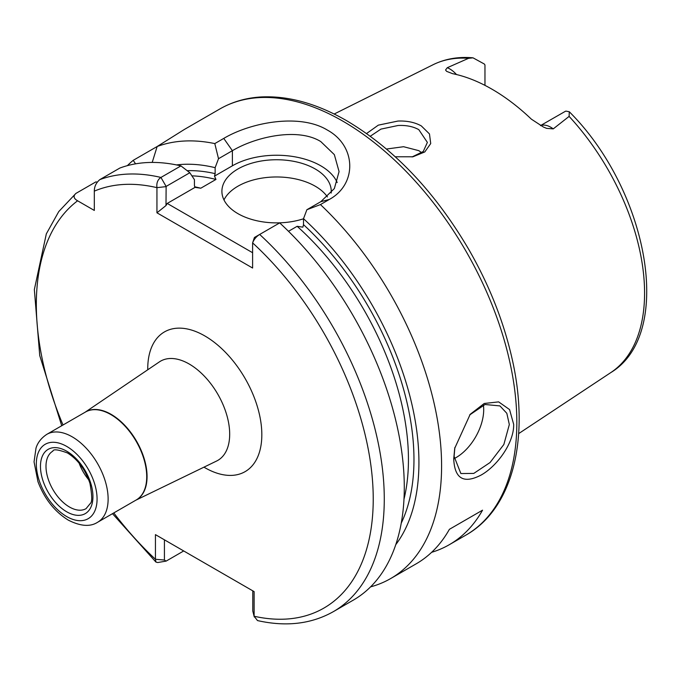 <?xml version="1.0" encoding="UTF-8"?>
<svg xmlns="http://www.w3.org/2000/svg" width="681" height="681" viewBox="0 0 681 681"><rect width="100%" height="100%" fill="white"/><g stroke="black" fill="none" stroke-linecap="round" stroke-linejoin="round"><path stroke-width="1.02" d="M412.082 156.936L423.241 151.505L427.379 142.406L418.798 129.645C413.078 126.479 406.165 125.1 398.062 125.5L380.926 129.109L370.311 136.217M366.582 133.527L378.304 125.151L397.908 121.065C406.949 120.682 414.746 122.299 421.301 125.908L429.473 133.936L430.724 143.563L424.774 151.957L412.958 156.783L395.286 156.775M454.874 447.451L454.099 456.432L460.875 473.55L473.78 473.414L490.056 462.535L503.863 444.48L509.328 424.544L506.834 413.316L499.931 405.91L485.025 404.505L469.669 414.942M513.67 424.331C514.146 442.897 497.002 466.247 481.05 475.091C463.727 484.072 454.619 478.683 453.725 458.934L454.721 448.294L470.188 414.32L484.208 403.484L498.654 401.884L509.567 409.57L513.67 424.331M88.768 479.858A33.199 19.162 60 0 1 79.141 463.199M540.586 125.644A22.499 12.99 60 0 1 550.801 127.253A22.499 12.99 60 0 1 553.244 128.879L546.622 128.36L543.421 127.041L531.384 119.175A179.75 103.776 -120 0 0 491.98 89.194A179.75 103.776 -120 0 0 452.576 73.667L446.676 71.377L445.544 70.007L447.281 67.708A22.499 12.99 60 0 1 449.732 68.9A22.499 12.99 60 0 1 456.483 74.535M553.244 128.879L569.112 116.4L569.273 111.744L565.92 111.122A22.499 12.99 -120 0 0 565.273 111.361L540.501 125.593M484.966 85.363L484.966 64.993A22.499 12.99 -120 0 0 484.319 64.014L472.997 57.825L468.537 58.328L447.281 67.708M454.15 458.611A39.055 22.55 120 0 0 483.697 409.741A39.055 22.55 120 0 0 483.374 405.05M331.17 193.055A54.676 31.564 0 0 0 331.255 191.31A54.676 31.564 0 0 0 315.243 168.99A54.676 31.564 0 0 0 255.656 162.146A54.676 31.564 0 0 0 221.904 191.31A54.676 31.564 0 0 0 237.916 213.638A54.676 31.564 0 0 0 303.505 218.788M327.425 196.92A54.676 31.564 0 0 0 315.243 186.211A54.676 31.564 0 0 0 223.981 199.925M337.189 182.534A62.49 36.076 0 0 0 320.768 165.806A62.49 36.076 0 0 0 232.391 165.806L214.498 176.132L215.971 179.444A214.796 124.019 -120 0 0 191.897 175.851M320.445 204.581L306.884 209.722L320.768 201.712L334.354 188.569L339.07 171.586L334.337 154.63L320.768 141.571C297.708 127.253 255.511 136.898 232.391 150.688L218.516 158.707L214.796 143.589L223.751 138.413C250.497 122.478 299.597 113.046 327.391 130.088C356.342 145.896 357.363 184.083 329.408 199.405L320.445 204.581A246.045 142.057 60 0 1 390.639 578.569A246.045 142.057 60 0 1 370.558 586.877M386.502 149.037L403.586 146.713L418.798 150.654L421.803 152.74M152.203 162.427L157.158 146.509L184.415 129.424L219.835 108.977A246.045 142.057 -120 0 1 342.858 121.158A246.045 142.057 -120 0 1 503.591 337.972A246.045 142.057 -120 0 1 465.881 535.13L449.307 544.698A246.045 142.057 60 0 0 482.54 510.18L449.4 529.316A246.045 142.057 60 0 1 416.168 563.834L390.639 578.569M449.307 544.698A246.045 142.057 60 0 1 431.618 552.325M194.647 186.79A214.796 124.019 60 0 1 200.784 188.211L195.055 187.36L194.425 185.607L194.425 179.639L189.82 172.736L166.121 186.424L165.994 205.551L167.22 203.432L252.608 252.728M187.164 170.684A218.703 126.266 60 0 1 215.136 173.646L214.498 176.132M200.784 188.211L215.971 179.444M127.364 165.645A246.045 142.057 60 0 1 133.204 160.341L135.553 163.84M214.796 143.589A246.045 142.057 60 0 0 157.158 146.509L133.204 160.341M176.507 164.921A225.717 130.318 60 0 1 215.136 167.679L218.516 158.707M97.179 182.159L95.902 181.878L75.889 193.43C73.054 196.051 73.625 198.511 77.6 200.793L94.318 210.446L94.318 191.14C94.31 186.568 96.149 182.721 99.843 179.605L119.847 168.054A246.045 142.057 60 0 1 180.942 165.892L189.82 172.736M254.379 237.601L252.608 242.879L254.49 237.439L259.665 234.451A246.045 142.057 60 0 1 333.324 611.666L353.328 600.114A246.045 142.057 60 0 0 279.678 222.9L259.665 234.451C256.345 236.503 253.996 239.32 252.608 242.879L252.608 268.033L156.945 212.804L156.945 187.65C156.383 182.968 157.711 179.563 160.937 177.443L180.942 165.892M306.884 209.722L303.505 218.703A225.717 130.318 60 0 1 395.763 544.681M303.505 218.703L303.505 224.662A218.703 126.266 60 0 1 401.237 523.161M403.986 499.182A214.796 124.019 -120 0 0 297.146 226.305L288.497 231.302M167.22 541.438L164.419 539.82L164.419 560.037L166.121 561.11L157.779 562.523L155.958 562.097L155.438 559.271L155.438 534.636L254.115 591.61L254.115 616.245L257.503 620.578C286.063 627.005 311.336 624.034 333.324 611.666M215.136 173.646L215.136 167.679M297.146 226.305L302.875 227.156L303.505 224.662M75.889 193.43L58.753 211.587L46.334 233.855L34.348 289.561L39.736 355.576L61.724 425.744M195.055 187.36L167.22 203.432M254.268 616.96L252.787 611.061L252.787 590.844L254.115 591.61M166.121 561.11L183.708 550.955M252.787 611.061L254.115 616.245A238.231 137.545 -120 0 0 373.231 498.117A238.231 137.545 -120 0 0 252.608 242.879M113.787 512.929A238.231 137.545 -120 0 0 155.438 559.271L164.419 560.037M155.438 534.636L164.419 539.82M165.994 186.637L156.945 187.65A238.231 137.545 -120 0 0 94.318 191.14M165.994 205.551L156.945 212.804M482.54 510.18L449.4 529.316M66.704 451.197A37.097 21.417 60 0 1 92.939 496.636A37.097 21.417 60 0 1 66.704 511.78A37.097 21.417 60 0 1 40.468 466.34A37.097 21.417 60 0 1 66.704 451.197M69.462 507.005A33.199 19.162 -120 0 0 86.061 508.647L90.318 503.463C92.301 502.127 92.165 495.402 89.926 483.289C85.312 469.584 77.847 459.479 67.513 452.984C58.183 449.528 53.297 448.915 52.863 451.145A33.199 19.162 -120 0 0 47.781 477.747A33.199 19.162 -120 0 0 69.462 507.005M147.743 369.783A80.673 46.58 60 0 1 204.777 335.903A80.673 46.58 60 0 1 261.827 434.708A80.673 46.58 60 0 1 204.777 467.643A80.673 46.58 60 0 1 203.959 467.166M135.842 500.195L216.609 461.028A57.281 33.071 -120 0 0 226.918 415.572A57.281 33.071 -120 0 0 189.182 364.003A57.281 33.071 -120 0 0 159.371 361.9L85.074 412.26M85.176 412.201A50.786 29.317 60 0 1 111.148 414.363A50.786 29.317 60 0 1 144.483 459.649A50.786 29.317 60 0 1 135.945 500.135M97.613 522.267L136.209 499.982A50.769 29.309 -120 0 0 143.989 459.3A50.769 29.309 -120 0 0 110.824 414.559A50.769 29.309 -120 0 0 85.44 412.048L46.836 434.333A50.769 29.309 60 0 1 72.229 436.844A50.769 29.309 60 0 1 105.393 481.586A50.769 29.309 60 0 1 97.613 522.267C90.267 527.017 80.503 526.302 68.321 520.139C54.608 511.644 44.486 498.832 37.974 481.705L34.05 461.888L36.016 448.047C36.519 446.617 38.323 439.935 46.836 434.333M66.704 516.564A42.963 24.805 -120 0 0 97.077 499.028A42.963 24.805 -120 0 0 66.704 446.413A42.963 24.805 -120 0 0 36.323 463.948A42.963 24.805 -120 0 0 66.704 516.564M569.273 111.744C647.869 189.931 675.229 333.647 610.84 372.567A177.852 102.678 -120 0 0 569.112 116.4M468.537 58.328A177.852 102.678 -120 0 0 433.107 64.712C445.144 58.804 458.441 56.506 472.997 57.825M99.843 179.605A246.045 142.057 60 0 1 160.937 177.443L166.121 186.424M77.6 200.793A238.231 137.545 -120 0 0 63.018 424.995M223.751 138.413L232.391 150.688L232.391 165.806M320.768 201.712L329.408 199.405M465.881 535.13C513.5 508.307 530.414 436.768 511.686 356.972C503.31 320.674 489.154 285.084 469.209 250.191C435.38 192.365 394.563 149.224 346.765 120.775C316.946 103.606 288.48 95.663 261.385 96.94C246.164 97.8 232.315 101.809 219.835 108.977M610.84 372.567L518.667 433.61M155.958 562.097L112.493 513.678M433.107 64.712L334.158 114.025"/></g></svg>
